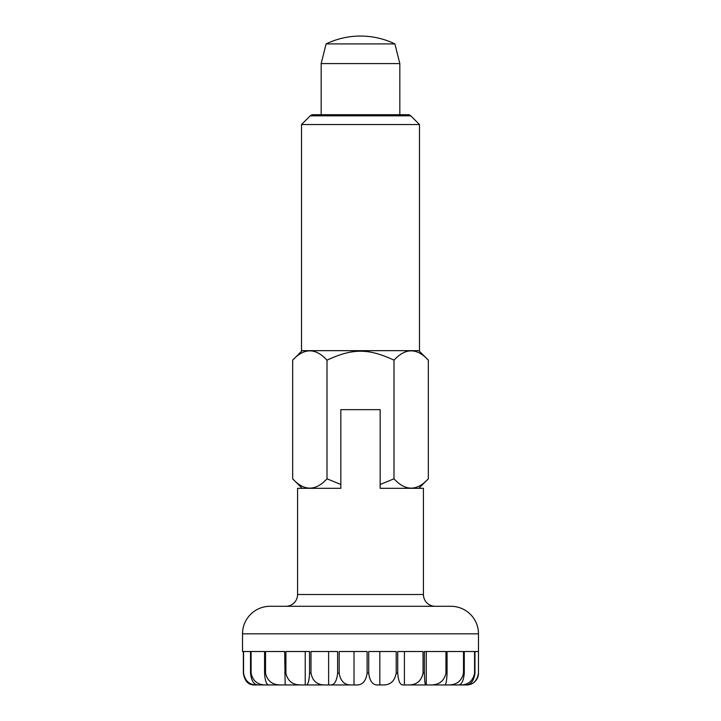 <?xml version="1.0" encoding="UTF-8"?>
<svg xmlns="http://www.w3.org/2000/svg" width="721" height="721" viewBox="0 0 721 721"><rect width="100%" height="100%" fill="white"/><g stroke="black" fill="none" stroke-linecap="round" stroke-linejoin="round"><path stroke-width="1.08" d="M466.685 684.95L425.859 684.95C425.048 685.004 424.561 681.075 424.39 673.153L424.39 651.523L445.957 651.523L445.957 673.153C444.172 681.075 439.008 685.004 430.455 684.95L444.614 684.95C445.957 685.004 446.768 681.075 447.047 673.153L447.047 651.523L463.504 651.523L463.504 673.153C461.737 681.075 456.609 685.004 448.129 684.95L458.087 684.95C461.503 685.004 463.558 681.075 464.27 673.153L464.27 651.523L474.571 651.523L474.571 673.153C472.931 681.075 468.172 685.004 460.286 684.95L465.433 684.95C470.696 685.004 473.877 681.075 474.968 673.153L474.968 651.523L478.483 651.523L478.483 673.153C477.068 681.075 472.967 685.004 466.181 684.95L466.685 684.95A11.797 11.797 0 0 0 478.483 673.153L478.483 633.822A27.533 27.533 0 0 0 450.949 606.298L270.051 606.298A27.533 27.533 0 0 0 242.517 633.822L242.517 651.523L243.347 651.523L242.517 651.523M423.425 488.315L423.425 594.501A11.797 11.797 0 0 0 435.223 606.298L285.777 606.298A11.797 11.797 0 0 0 297.575 594.501L297.575 488.315L340.835 488.315L340.835 409.663L380.165 409.663L380.165 488.315L423.425 488.315L380.165 488.315L380.165 484.476L393.999 478.816L393.999 360.167C405.445 347.756 416.891 347.756 428.337 360.167L418.838 350.667M399.831 114.702L399.831 63.583L394.91 43.918A79.211 79.211 0 0 0 326.09 43.918L321.169 63.583L321.169 114.702M257.343 684.95L254.36 684.95C248.285 685.004 244.617 681.075 243.347 673.153L243.347 651.523M256.946 684.95C249.556 685.004 245.086 681.075 243.554 673.153L243.554 651.523L250.511 651.523L250.511 673.153C251.422 681.075 254.062 685.004 258.433 684.95L266.049 684.95C257.803 685.004 252.819 681.075 251.097 673.153L251.097 651.523L264.58 651.523L264.58 673.153C265.085 681.075 266.527 685.004 268.924 684.95L281.082 684.95C272.493 685.004 267.311 681.075 265.526 673.153L265.526 651.523L284.678 651.523L285.174 684.95L301.108 684.95C292.726 685.004 287.661 681.075 285.913 673.153L285.913 651.523L309.543 651.523L309.543 673.153C309.156 681.075 308.02 685.004 306.146 684.95L254.36 684.95M305.226 684.95L305.226 651.523M324.865 684.95C317.204 685.004 312.581 681.075 310.994 673.153L310.994 651.523L337.608 651.523L337.608 673.153C336.797 681.075 334.436 685.004 330.542 684.95L306.146 684.95M328.623 684.95L328.623 651.523M350.857 684.95C344.413 685.004 340.519 681.075 339.176 673.153L339.176 651.523L367.106 651.523L367.106 673.153C365.926 681.075 362.501 685.004 356.814 684.95L330.542 684.95M354.02 684.95L354.02 651.523M377.453 684.95C372.631 685.004 369.711 681.075 368.71 673.153L368.71 651.523L396.199 651.523L396.199 673.153C394.72 681.075 390.431 685.004 383.32 684.95L377.453 684.95M379.832 684.95L379.832 651.523M402.994 684.95C400.083 685.004 398.325 681.075 397.722 673.153L397.722 651.523L423.038 651.523L423.038 673.153C421.361 681.075 416.477 685.004 408.392 684.95L402.994 684.95M404.418 684.95L404.418 651.523M426.255 684.95L426.255 651.523M243.554 651.523L250.511 651.523M251.097 651.523L264.58 651.523M265.526 651.523L284.678 651.523M447.047 651.523L463.504 651.523M464.27 651.523L474.571 651.523M474.968 651.523L478.483 651.523M425.859 684.95L408.392 684.95L425.859 684.95M394.91 43.918L326.09 43.918M399.831 63.583L321.169 63.583M302.162 350.667L292.663 360.167C304.109 347.756 315.555 347.756 327.001 360.167L327.001 478.816L340.835 484.476L340.835 488.315L297.575 488.315M419.487 124.535L410.772 115.82L408.843 114.702L312.157 114.702L310.228 115.82L301.513 124.535L301.513 350.667L419.487 350.667L419.487 124.535L301.513 124.535M327.001 478.816C315.555 491.226 304.109 491.226 292.663 478.816L302.162 488.315M418.838 488.315L428.337 478.816C416.891 491.226 405.445 491.226 393.999 478.816M327.001 360.167C352.524 348.243 368.476 348.243 393.999 360.167M292.663 478.816L292.663 360.167M428.337 478.816L428.337 360.167M410.772 115.82L310.228 115.82M423.425 594.501L297.575 594.501M464.27 673.153L463.504 673.153M447.047 673.153L445.957 673.153M424.39 673.153L423.038 673.153M397.722 673.153L396.199 673.153M368.71 673.153L367.106 673.153M339.176 673.153L337.608 673.153M310.994 673.153L309.543 673.153M285.913 673.153L284.678 673.153M265.526 673.153L264.58 673.153M251.097 673.153L250.511 673.153M478.483 633.822L242.517 633.822"/></g></svg>
